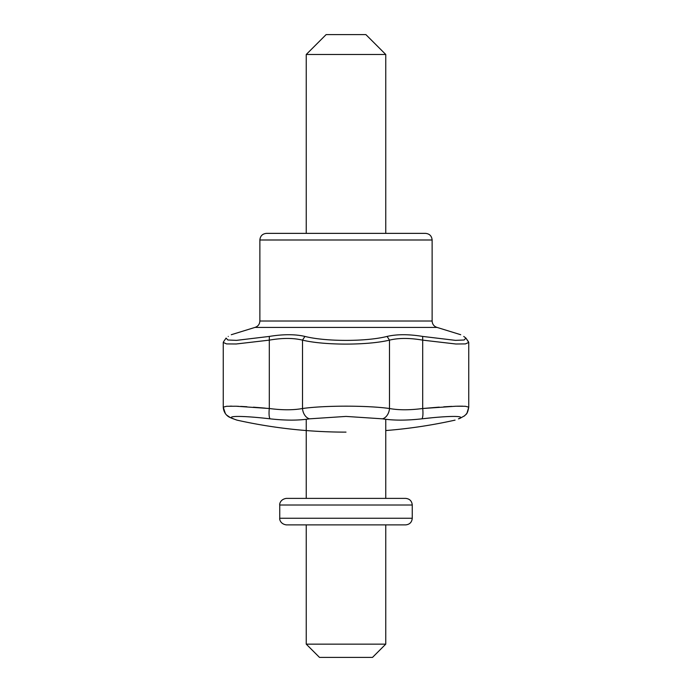 <?xml version="1.0" encoding="UTF-8"?>
<svg xmlns="http://www.w3.org/2000/svg" width="692" height="692" viewBox="0 0 692 692"><rect width="100%" height="100%" fill="white"/><g stroke="black" fill="none" stroke-linecap="round" stroke-linejoin="round"><path stroke-width="1.04" d="M421.886 418.833L431.981 417.769L421.886 418.833C406.559 420.554 393.445 420.554 382.529 418.833L346 416.42L309.462 418.833C298.615 420.554 285.493 420.554 270.114 418.833C242.805 415.641 224.692 415.632 233.576 418.833C238.048 420.554 238.048 420.554 233.576 418.833A10.605 10.086 111 0 1 232.149 418.409L236.932 420.122A501.389 501.389 0 0 0 346 432.128A501.389 501.389 0 0 1 236.932 420.122L232.149 418.409A10.605 10.086 111 0 0 233.576 418.833C238.048 420.554 238.048 420.554 233.576 418.833C224.692 415.632 242.805 415.641 270.114 418.833A10.605 2.396 -83.5 0 1 269.3 408.514C282.241 410.2 293.313 410.2 302.508 408.514A10.605 7.681 80.8 0 0 309.462 418.833C298.615 420.554 285.493 420.554 270.114 418.833A10.605 2.396 -83.5 0 1 269.3 408.514C282.241 410.2 293.313 410.2 302.508 408.514C324.496 405.391 367.435 405.382 389.492 408.514A10.605 7.681 99.2 0 1 382.529 418.833L346 416.42L309.462 418.833A10.605 7.681 80.8 0 1 302.508 408.514C324.496 405.391 367.435 405.382 389.492 408.514C398.653 410.2 409.725 410.2 422.7 408.514L455.82 406.23L465.422 406.282L468.743 407.155L465.422 406.282L455.82 406.23L422.7 408.514A10.605 2.396 83.5 0 1 421.886 418.833C406.559 420.554 393.445 420.554 382.529 418.833A10.605 7.681 99.2 0 0 389.492 408.514C398.653 410.2 409.725 410.2 422.7 408.514A10.605 2.396 83.5 0 1 421.886 418.833C449.264 415.641 467.29 415.641 458.424 418.833C453.952 420.554 453.952 420.554 458.424 418.833C453.952 420.554 453.952 420.554 458.424 418.833C467.29 415.641 449.264 415.641 421.886 418.833M223.257 407.155L226.569 406.282L236.162 406.23L269.3 408.514L269.3 340.135L236.188 343.985L226.569 343.915L223.257 342.445L223.481 341.831L223.257 342.436L223.481 341.831L223.257 342.436L226.569 343.915L236.188 343.985L269.3 340.135L269.335 336.424C283.227 334.149 295.086 334.149 304.921 336.424C325.664 341.71 366.319 341.718 387.079 336.424L389.492 340.135C367.504 345.412 324.462 345.429 302.499 340.135C293.322 337.886 282.258 337.886 269.3 340.135L269.335 336.424C283.227 334.149 295.086 334.149 304.921 336.424C325.664 341.71 366.319 341.718 387.079 336.424C396.923 334.149 408.782 334.149 422.665 336.424L422.7 340.075L422.665 336.424L455.526 340.369L464.159 339.997L465.906 338.085L463.744 336.433C459.704 334.149 459.704 334.149 463.744 336.433C459.704 334.149 459.704 334.149 463.744 336.433L465.906 338.085L464.159 339.997L455.526 340.369L422.665 336.424C408.782 334.149 396.923 334.149 387.079 336.424L389.492 340.135C367.504 345.412 324.462 345.429 302.499 340.135C293.322 337.886 282.258 337.886 269.3 340.135L269.3 408.514L236.162 406.23L226.569 406.282L223.257 407.155C223.706 414.179 228.723 416.93 229.709 417.311L232.149 418.409L229.709 417.311C228.723 416.93 223.706 414.179 223.257 407.155L223.257 342.479L223.257 407.155M468.519 341.831L468.743 342.436L465.431 343.907L455.812 343.993L422.682 340.135C409.742 337.886 398.678 337.886 389.492 340.135C398.678 337.886 409.742 337.886 422.682 340.135L455.812 343.993L465.431 343.907L468.743 342.436L468.743 407.155C467.385 415.174 465.681 414.179 464.591 415.78L459.851 418.409A10.605 10.086 -111 0 1 458.424 418.833A10.605 10.086 -111 0 0 459.851 418.409L464.591 415.78C465.681 414.179 467.385 415.174 468.743 407.155L468.743 342.471L465.906 338.085L468.519 341.831M265.339 408.15L260.927 407.77L265.339 408.15M260.78 407.761L253.428 407.181L260.78 407.761M246.906 406.74L240.738 406.403L246.906 406.74M238.576 406.316L236.327 406.239L238.576 406.316M232.01 406.152L230.029 406.152L232.01 406.152M462.732 406.169L457.23 406.195L462.732 406.169M451.824 406.377L443.745 406.827L451.824 406.377M439.238 407.13L422.7 408.514L422.7 340.04L422.7 408.514L437.88 407.233M425.502 233.368L266.498 233.368L425.502 233.368C429.533 233.758 431.739 235.963 432.128 239.994L259.872 239.994C260.261 235.963 262.467 233.758 266.498 233.368C262.467 233.758 260.261 235.963 259.872 239.994L432.128 239.994C431.739 235.963 429.533 233.758 425.502 233.368M302.542 340.075L304.921 336.424L302.542 340.075M226.094 338.085L227.841 339.997L236.456 340.369L269.335 336.424L236.456 340.369L227.841 339.997L226.094 338.085L223.481 341.831L226.094 338.085M228.256 336.433C232.296 334.149 232.296 334.149 228.256 336.433C232.296 334.149 232.296 334.149 228.256 336.433M385.755 233.368L385.755 54.478L306.245 54.478L306.245 233.368M385.755 54.478L365.878 34.6L326.122 34.6L306.245 54.478M412.259 505.013L412.259 518.265C411.861 522.287 409.655 524.493 405.633 524.891L286.367 524.891C279.888 523.974 279.43 518.559 279.741 518.265L279.741 505.013C279.43 504.719 279.888 499.304 286.367 498.387L405.633 498.387C409.655 498.776 411.861 500.991 412.259 505.013L279.741 505.013M385.755 498.387L385.755 419.3M306.245 644.148L385.755 644.148L372.504 657.4L319.496 657.4L306.245 644.148L306.245 524.891M385.755 644.148L385.755 524.891M302.508 408.514L302.508 340.04L302.508 408.514M389.492 408.514L389.492 340.135L389.492 408.514M437.024 327.411L254.976 327.411L437.024 327.411L460.716 334.72L437.024 327.411C433.962 326.382 432.327 324.245 432.128 321.019L259.872 321.019L259.872 239.994L259.872 321.019C259.673 324.245 258.038 326.382 254.976 327.411L231.284 334.72L254.976 327.411C258.038 326.382 259.673 324.245 259.872 321.019L432.128 321.019L432.128 239.994L432.128 321.019C432.327 324.245 433.962 326.382 437.024 327.411M412.259 518.265L279.741 518.265M385.755 430.554A501.389 501.389 0 0 0 455.068 420.122A501.389 501.389 0 0 1 385.755 430.554M230.488 417.7L226.639 415.088L230.488 417.7M225.402 413.669L223.257 407.181L225.402 413.669M464.194 416.1L464.842 415.572L464.194 416.1M465.716 414.733L467.013 413.055L468.743 407.181L467.013 413.055L465.716 414.733M306.245 498.387L306.245 419.3"/></g></svg>

